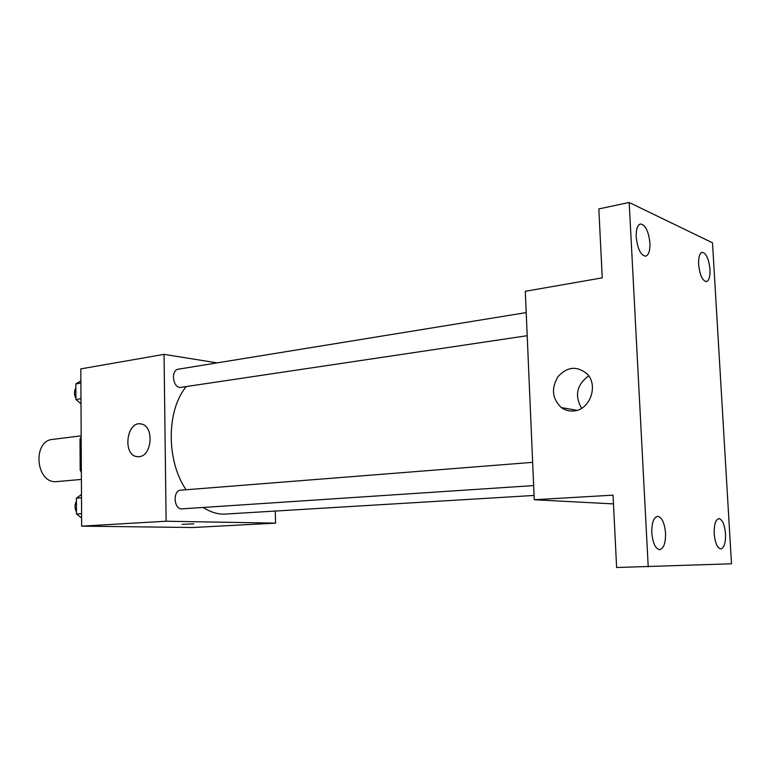 <?xml version="1.0" encoding="UTF-8"?>
<svg xmlns="http://www.w3.org/2000/svg" width="770" height="770" viewBox="0 0 770 770"><rect width="100%" height="100%" fill="white"/><g stroke="black" fill="none" stroke-linecap="round" stroke-linejoin="round"><path stroke-width="1.16" d="M81.168 435.83L52.581 439.41C32.715 440.661 35.41 481.981 55.382 481.722L81.399 479.431M81.35 470.008L80.176 470.124L80.013 438.996L81.177 436.965M80.176 470.124L81.36 472.328M81.187 438.852L80.013 438.996M275.304 511.155L275.554 523.138L192.76 527.517L81.649 526.151L80.811 368.888L164.048 354.354L217.111 362.882M203.165 507.459C209.767 511.761 216.514 514.004 223.396 514.187L534.072 495.447M186.128 386.761C166.407 410.314 166.176 460.816 186.08 489.758M275.554 523.138L166.118 521.223L164.048 354.354M526.199 312.601L178.342 369.186C170.901 369.879 172.461 386.983 180.016 387.493L527.2 335.701M533.649 485.581L182.115 508.854C173.741 509.884 172.422 490.355 180.844 490.172L532.648 462.337M166.118 521.223L81.649 526.151M139.014 456.677L136.945 456.629C122.112 455.003 126.8 420.218 141.343 424.02C154.347 425.829 152.191 456.196 139.014 456.677M193.828 523.87L182.105 524.332L193.828 523.87M613.469 503.907L534.264 499.749L525.284 291.291L602.255 277.855L598.829 208.92L629.186 202.491L712.51 242.81L731.5 563.784L616.626 567.509L613.035 495.149L534.264 499.749M648.225 566.874L629.186 202.491M573.717 410.959C569.165 411.373 565.055 410.256 561.369 407.6C552.177 398.812 551.041 388.494 557.99 376.665C567.192 366.674 576.797 365.673 586.817 373.652C598.916 385.039 590.013 410.112 573.717 410.959M581.629 408.254C574.391 395.559 576.73 384.759 588.655 375.866M649.918 243.07C650.13 250.731 648.706 255.111 645.645 256.198C640.717 255.37 637.579 248.989 636.222 237.054C636.02 229.422 637.435 225.061 640.447 223.974C645.424 224.811 648.581 231.183 649.918 243.07M665.53 533.061C665.675 543.014 663.73 548.548 659.678 549.674C655.414 548.769 652.796 543.168 651.805 532.888C651.69 522.946 653.624 517.421 657.619 516.324C661.911 517.219 664.549 522.801 665.53 533.061M725.533 533.831C725.744 542.889 724.185 547.922 720.836 548.933C717.313 548.096 715.109 543.014 714.204 533.677C714.011 524.63 715.561 519.606 718.862 518.614C722.414 519.452 724.637 524.514 725.533 533.831M709.979 269.433C710.229 276.623 709.035 280.684 706.417 281.637C702.404 280.819 699.805 275.092 698.621 264.447C698.39 257.276 699.574 253.214 702.153 252.281C706.206 253.109 708.814 258.826 709.979 269.433M81.61 517.96L76.48 514.014L76.394 498.161L81.485 494.513M81.582 513.667L76.48 514.014M81.495 497.757L76.394 498.161M76.413 501.241C74.555 504.764 74.575 508.344 76.471 511.983M80.994 403.827L75.912 399.495L75.835 383.941L80.869 380.823M80.966 398.716L75.912 399.495M80.889 383.114L75.835 383.941M75.855 387.868C74.016 391.15 74.035 394.664 75.903 398.398M138.292 456.726L136.945 456.629M576.951 410.314L561.369 407.6"/></g></svg>
